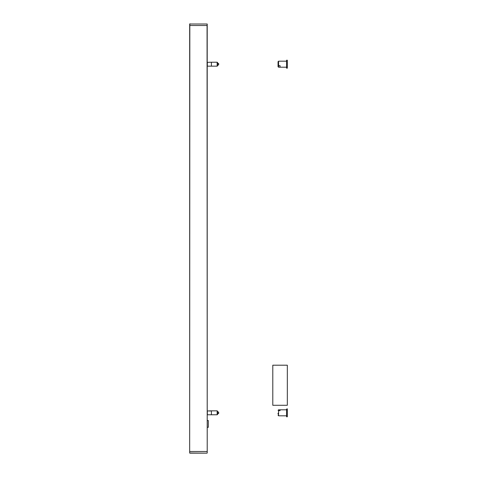 <?xml version="1.0" encoding="UTF-8"?>
<svg xmlns="http://www.w3.org/2000/svg" width="477" height="477" viewBox="0 0 477 477"><rect width="100%" height="100%" fill="white"/><g stroke="black" fill="none" stroke-linecap="round" stroke-linejoin="round"><path stroke-width="0.72" d="M189.673 23.999L189.673 25.502L207.066 25.502L207.215 453.001L207.215 451.498L189.822 451.498L207.215 451.498L207.215 23.999L207.066 25.502L189.673 25.502L189.673 451.498M207.215 27.01L207.215 25.502M190.126 23.85L189.822 23.85M207.215 23.999L189.822 23.999L189.673 453.001L207.066 453.15L189.822 453.15M207.215 420.523L208.318 420.523L208.318 427.338L207.215 427.219M208.318 427.338L208.318 420.523M287.327 405.289L287.327 365.197L272.79 365.197L272.79 405.289L287.327 405.289M218.669 63.453L218.669 64.932L217.661 64.932L217.661 65.659L217.661 62.725L217.661 63.453L218.669 63.453M217.661 63.894L217.661 63.453M207.34 62.225L207.34 66.16L211.4 66.16L211.4 62.225L207.215 62.35M211.4 62.278L211.4 66.112M286.576 60.221L286.576 68.163L287.327 68.163L287.327 60.221L286.576 60.221M278.055 62.678L278.055 61.688L278.556 61.187L278.556 67.203L278.055 66.702L278.055 62.678M278.055 65.713L278.055 66.702M278.556 65.659L280.059 65.659L280.059 67.114L278.556 67.114M209.242 410.965L210.798 410.965L209.278 411.019M218.669 412.068L218.669 413.547L217.661 413.547L217.661 414.274L217.661 411.341L217.661 412.068L218.669 412.068M207.34 410.84L207.34 414.775L211.4 414.775L211.4 410.84L207.215 410.965M211.4 410.888L211.4 414.722M286.576 409.093L286.576 416.779L287.327 416.779L287.327 408.837L286.576 409.093M278.055 413.249L278.055 414.06M278.055 410.298L278.556 409.803L278.556 415.807L278.055 415.312M278.556 415.807L280.059 415.807M278.556 409.803L286.576 409.797M278.556 410.655L280.059 410.655L280.059 409.797M217.661 65.659L217.16 66.16L217.16 62.225L217.661 62.725M217.661 414.274L217.16 414.775L217.16 410.84L217.661 411.341M217.16 62.225L211.448 62.225M217.16 66.16L211.448 66.16M278.556 67.203L286.576 67.203M278.556 61.187L286.576 61.187M217.16 410.84L211.448 410.84M217.16 414.775L211.448 414.775M280.059 415.813L286.576 415.813"/></g></svg>
